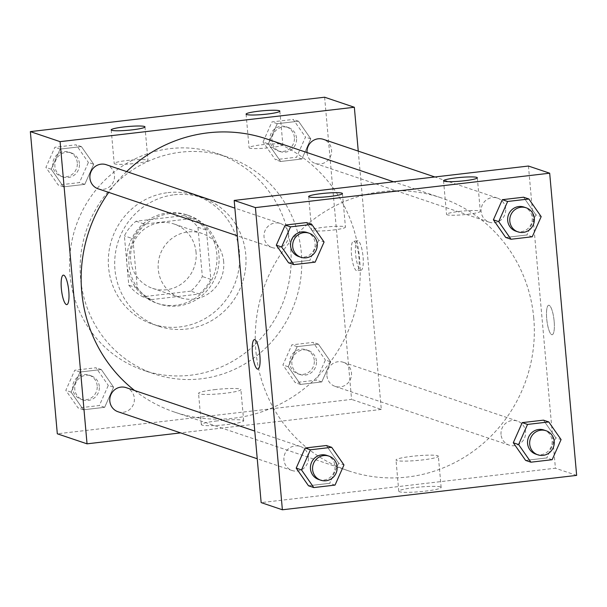 <?xml version="1.0" encoding="UTF-8"?>
<svg xmlns="http://www.w3.org/2000/svg" width="607" height="607" viewBox="0 0 607 607"><rect width="100%" height="100%" fill="white"/><g stroke="black" fill="none" stroke-linecap="round" stroke-linejoin="round"><path stroke-width="0.46" stroke-dasharray="3.04 2.28" d="M223.664 261.685A33.916 32.71 108.7 0 0 201.812 233.376A33.916 32.71 108.7 0 0 159.975 255.046A33.916 32.71 108.7 0 0 180.12 297.642A33.916 32.71 108.7 0 0 223.664 261.685M196.061 252.368A33.916 32.71 108.7 0 0 174.217 224.059A33.916 32.71 108.7 0 0 132.379 245.729A33.916 32.71 108.7 0 0 152.516 288.317A33.916 32.71 108.7 0 0 196.061 252.368M190.719 291.155L142.751 296.762A45.548 43.924 108.7 0 1 128.783 285.115L124.382 235.857A45.548 43.924 108.7 0 1 136.014 221.221L183.974 215.614A45.548 43.924 108.7 0 1 197.95 227.261L202.343 276.519A45.548 43.924 108.7 0 1 190.719 291.155L199.21 294.023L151.249 299.63L142.751 296.762M136.014 221.221L144.504 224.089L192.472 218.482L183.974 215.614M197.95 227.261L206.441 230.129L210.841 279.387L202.343 276.519M206.441 230.129A45.548 43.924 108.7 0 0 192.472 218.482M144.504 224.089A45.548 43.924 108.7 0 0 132.88 238.726L124.382 235.857M151.249 299.63A45.548 43.924 108.7 0 1 137.273 287.984L132.88 238.726M199.21 294.023A45.548 43.924 108.7 0 0 210.841 279.387M167.737 212.89A46.633 44.971 -71.3 0 1 186.774 214.878A46.633 44.971 -71.3 0 1 214.468 273.438A46.633 44.971 -71.3 0 1 156.94 303.234A46.633 44.971 -71.3 0 1 127.053 254.386A46.633 44.971 -71.3 0 1 167.737 212.89M169.861 213.603A46.633 44.971 108.7 0 0 129.177 255.099A46.633 44.971 108.7 0 0 159.064 303.955A46.633 44.971 108.7 0 0 218.937 254.515A46.633 44.971 108.7 0 0 188.898 215.591A46.633 44.971 108.7 0 0 169.861 213.603M137.273 287.984L128.783 285.115M167.987 192.624A67.825 65.412 -71.3 0 1 195.674 195.507A67.825 65.412 -71.3 0 1 235.964 280.7A67.825 65.412 -71.3 0 1 152.289 324.039A67.825 65.412 -71.3 0 1 108.805 252.975A67.825 65.412 -71.3 0 1 167.987 192.624M174.361 194.771A67.825 65.412 -71.3 0 1 202.048 197.662A67.825 65.412 -71.3 0 1 242.33 282.847A67.825 65.412 -71.3 0 1 158.655 326.187A67.825 65.412 -71.3 0 1 115.178 255.13A67.825 65.412 -71.3 0 1 174.361 194.771M170.241 148.609A114.457 110.391 -71.3 0 1 216.965 153.48A114.457 110.391 -71.3 0 1 284.941 297.233A114.457 110.391 -71.3 0 1 143.738 370.369A114.457 110.391 -71.3 0 1 70.374 250.456A114.457 110.391 -71.3 0 1 170.241 148.609M180.856 152.19A114.457 110.391 108.7 0 0 80.989 254.037A114.457 110.391 108.7 0 0 154.353 373.95A114.457 110.391 108.7 0 0 301.315 252.611A114.457 110.391 108.7 0 0 227.579 157.061A114.457 110.391 108.7 0 0 180.856 152.19M324.616 97.219L351.582 399.398L57.316 433.8M268.332 143.829L277.27 123.699L298.5 121.218L310.807 138.866L301.876 158.996L280.639 161.477L268.332 143.829L277.27 123.699L298.5 121.218L310.807 138.866L301.876 158.996L280.639 161.477L268.332 143.829L263.028 142.038L271.959 121.908L293.196 119.427L305.496 137.076L296.565 157.198L275.328 159.687L263.028 142.038M93.706 164.247L84.775 184.369L63.538 186.85L51.231 169.209L60.161 149.079L81.399 146.598L93.706 164.247L84.775 184.369L63.538 186.85L51.231 169.209L60.161 149.079L81.399 146.598L93.706 164.247L88.394 162.448L79.464 182.578L58.226 185.059L45.92 167.418L54.858 147.289L76.095 144.807L88.394 162.448M113.6 387.183L104.67 407.312L83.432 409.793L71.125 392.152L80.063 372.023L101.301 369.542L113.6 387.183L104.67 407.312L83.432 409.793L71.125 392.152L80.063 372.023L101.301 369.542L113.6 387.183L108.296 385.392L99.358 405.522L78.121 408.003L65.822 390.362L74.752 370.232L95.989 367.751L108.296 385.392M330.701 361.81L321.771 381.932L300.533 384.421L288.234 366.772L297.164 346.643L318.402 344.161L330.701 361.81L321.771 381.932L300.533 384.421L288.234 366.772L297.164 346.643L318.402 344.161L330.701 361.81L325.398 360.012L316.459 380.141L295.23 382.622L282.923 364.982L291.853 344.852L313.091 342.371L325.398 360.012M66.793 304.615L66.793 304.608A14.834 3.566 -96.7 0 0 68.614 289.463A14.834 3.566 -96.7 0 0 63.348 275.138L63.348 275.138M217.177 420.894A21.268 2.337 -5.1 0 0 201.319 424.581A21.268 2.337 -5.1 0 0 222.708 425.014A21.268 2.337 -5.1 0 0 243.68 420.803A21.268 2.337 -5.1 0 0 217.177 420.894M358.259 151.113L381.31 409.437L351.582 399.398M381.31 409.437L180.636 432.89M214.385 389.671A21.268 2.337 174.9 0 1 240.896 389.573A21.268 2.337 174.9 0 1 219.924 393.791A21.268 2.337 174.9 0 1 198.535 393.359A21.268 2.337 174.9 0 1 214.385 389.671M358.024 240.789A14.834 3.566 -96.7 0 0 357.606 240.744A14.834 3.566 -96.7 0 0 355.785 255.888A14.834 3.566 -96.7 0 0 361.059 270.214A14.834 3.566 -96.7 0 0 362.971 255.896A14.834 3.566 -96.7 0 0 358.024 240.789M353.904 241.267A14.834 3.566 83.3 0 1 358.851 256.382A14.834 3.566 83.3 0 1 356.939 270.699A14.834 3.566 83.3 0 1 351.673 256.374A14.834 3.566 83.3 0 1 353.494 241.222A14.834 3.566 83.3 0 1 353.904 241.267M135.338 163.404A16.958 1.859 -5.1 0 0 147.979 160.46A16.958 1.859 -5.1 0 0 130.922 160.119A16.958 1.859 -5.1 0 0 114.199 163.473A16.958 1.859 -5.1 0 0 135.338 163.404M270.206 147.638A16.958 1.859 -5.1 0 0 282.854 144.694A16.958 1.859 -5.1 0 0 265.798 144.352A16.958 1.859 -5.1 0 0 249.075 147.713A16.958 1.859 -5.1 0 0 270.206 147.638M326.93 375.756A12.717 12.269 108.7 0 0 335.125 386.378A12.717 12.269 108.7 0 0 350.816 378.252A12.717 12.269 108.7 0 0 343.259 362.273A12.717 12.269 108.7 0 0 326.93 375.756M98.122 188.807A12.717 12.269 108.7 0 0 114.457 175.324A12.717 12.269 108.7 0 0 106.263 164.709M307.013 152.562A12.717 12.269 108.7 0 0 315.23 163.435A12.717 12.269 108.7 0 0 331.559 149.952A12.717 12.269 108.7 0 0 323.364 139.337M118.024 411.751A12.717 12.269 108.7 0 0 134.352 398.268A12.717 12.269 108.7 0 0 126.157 387.653M134.64 390.521A144.132 139.011 108.7 0 0 174.588 412.107A144.132 139.011 108.7 0 0 359.655 259.303A144.132 139.011 108.7 0 0 266.799 138.98M126.643 171.591A144.132 139.011 108.7 0 0 108.721 192.389M533.758 318.083A144.132 139.011 108.7 0 0 440.902 197.761A144.132 139.011 108.7 0 0 263.097 289.858A144.132 139.011 108.7 0 0 348.699 470.888A144.132 139.011 108.7 0 0 533.758 318.083M501.041 434.536A12.717 12.269 -71.3 0 1 517.369 421.053A12.717 12.269 -71.3 0 1 521.754 423.701A12.717 12.269 -71.3 0 1 523.818 439.453A12.717 12.269 -71.3 0 1 509.235 445.159A12.717 12.269 -71.3 0 1 501.041 434.536M288.56 234.105A12.717 12.269 108.7 0 0 284.751 226.138A12.717 12.269 108.7 0 0 280.366 223.49A12.717 12.269 108.7 0 0 264.682 231.616A12.717 12.269 108.7 0 0 272.232 247.588A12.717 12.269 108.7 0 0 288.56 234.105M505.661 208.732A12.717 12.269 108.7 0 0 497.474 198.117A12.717 12.269 108.7 0 0 481.783 206.243A12.717 12.269 108.7 0 0 489.333 222.215A12.717 12.269 108.7 0 0 505.661 208.732M308.455 457.048A12.717 12.269 108.7 0 0 304.646 449.081A12.717 12.269 108.7 0 0 300.268 446.433A12.717 12.269 108.7 0 0 284.577 454.56A12.717 12.269 108.7 0 0 292.126 470.531A12.717 12.269 108.7 0 0 308.455 457.048M528.447 166.037L555.42 468.217L261.154 502.611M555.769 437.791L543.462 420.15L555.769 437.791L546.839 457.921L555.769 437.791L561.08 439.582M525.601 460.402L546.839 457.921L525.601 460.402M338.668 463.171L326.361 445.523L338.668 463.171L329.73 483.301L338.668 463.171L343.972 464.962M308.5 485.782L329.73 483.301L308.5 485.782M318.766 240.228L306.467 222.579L318.766 240.228L309.836 260.357L318.766 240.228L324.077 242.018M288.598 262.839L309.836 260.357L288.598 262.839M535.875 214.848L523.568 197.207L535.875 214.848L526.937 234.977L535.875 214.848L541.178 216.638M505.699 237.458L526.937 234.977L505.699 237.458M332.803 230.068A16.958 1.859 -5.1 0 0 345.444 227.124A16.958 1.859 -5.1 0 0 328.387 226.783A16.958 1.859 -5.1 0 0 311.664 230.144A16.958 1.859 -5.1 0 0 332.803 230.068M467.671 214.301A16.958 1.859 -5.1 0 0 480.319 211.365A16.958 1.859 -5.1 0 0 463.262 211.016A16.958 1.859 -5.1 0 0 446.54 214.377A16.958 1.859 -5.1 0 0 467.671 214.301M440.462 486.958A21.268 2.337 -5.1 0 0 417.176 487.277A21.268 2.337 -5.1 0 0 398.784 491.245A21.268 2.337 -5.1 0 0 420.173 491.678A21.268 2.337 -5.1 0 0 441.145 487.467A21.268 2.337 -5.1 0 0 440.462 486.958M576.65 475.387L555.42 468.217M554.145 321.247A14.834 3.566 -96.7 0 0 548.705 305.253A14.834 3.566 -96.7 0 0 546.884 320.405A14.834 3.566 -96.7 0 0 552.15 334.73A14.834 3.566 -96.7 0 0 554.145 321.247A14.834 3.566 83.3 0 1 552.142 334.73A14.834 3.566 83.3 0 1 546.877 320.405A14.834 3.566 83.3 0 1 548.698 305.253A14.834 3.566 83.3 0 1 554.138 321.247M437.677 455.736A21.268 2.337 174.9 0 1 438.353 456.244A21.268 2.337 174.9 0 1 417.381 460.455A21.268 2.337 174.9 0 1 395.999 460.023A21.268 2.337 174.9 0 1 414.391 456.054A21.268 2.337 174.9 0 1 437.677 455.736M257.884 369.124L257.892 369.124A14.834 3.566 -96.7 0 0 257.892 369.124A14.834 3.566 -96.7 0 0 259.713 353.972A14.834 3.566 -96.7 0 0 254.447 339.654A14.834 3.566 -96.7 0 0 254.439 339.654L254.447 339.654M535.776 454.119A12.717 12.269 108.7 0 0 552.104 440.636A12.717 12.269 108.7 0 0 543.91 430.014M552.142 459.711L546.839 457.921M318.667 479.492A12.717 12.269 108.7 0 0 334.996 466.009A12.717 12.269 108.7 0 0 326.809 455.394M335.041 485.092L329.73 483.301M515.874 231.176A12.717 12.269 108.7 0 0 532.202 217.693A12.717 12.269 108.7 0 0 524.008 207.078M532.248 236.768L526.937 234.977M298.773 256.549A12.717 12.269 108.7 0 0 315.101 243.066A12.717 12.269 108.7 0 0 306.907 232.451M315.147 262.148L309.836 260.357M316.422 361.066A12.717 12.269 108.7 0 0 308.227 350.451A12.717 12.269 108.7 0 0 292.536 358.578A12.717 12.269 108.7 0 0 300.093 374.549A12.717 12.269 108.7 0 0 316.422 361.066M288.234 366.772L282.923 364.982M297.164 346.643L291.853 344.852M318.402 344.161L313.091 342.371M321.771 381.932L316.459 380.141M300.533 384.421L295.23 382.622M314.297 360.346A12.717 12.269 108.7 0 0 306.103 349.731A12.717 12.269 108.7 0 0 290.412 357.857A12.717 12.269 108.7 0 0 297.969 373.829A12.717 12.269 108.7 0 0 314.297 360.346M99.32 386.439A12.717 12.269 108.7 0 0 91.126 375.824A12.717 12.269 108.7 0 0 75.435 383.95A12.717 12.269 108.7 0 0 82.992 399.922A12.717 12.269 108.7 0 0 99.32 386.439M71.125 392.152L65.822 390.362M80.063 372.023L74.752 370.232M101.301 369.542L95.989 367.751M104.67 407.312L99.358 405.522M83.432 409.793L78.121 408.003M97.196 385.726A12.717 12.269 108.7 0 0 89.001 375.111A12.717 12.269 108.7 0 0 73.31 383.237A12.717 12.269 108.7 0 0 80.868 399.209A12.717 12.269 108.7 0 0 97.196 385.726M296.52 138.123A12.717 12.269 108.7 0 0 288.333 127.508A12.717 12.269 108.7 0 0 272.642 135.634A12.717 12.269 108.7 0 0 280.191 151.606A12.717 12.269 108.7 0 0 296.52 138.123M277.27 123.699L271.959 121.908M298.5 121.218L293.196 119.427M310.807 138.866L305.496 137.076M301.876 158.996L296.565 157.198M280.639 161.477L275.328 159.687M294.403 137.402A12.717 12.269 108.7 0 0 286.208 126.787A12.717 12.269 108.7 0 0 270.517 134.913A12.717 12.269 108.7 0 0 278.074 150.885A12.717 12.269 108.7 0 0 294.403 137.402M79.418 163.503A12.717 12.269 108.7 0 0 71.224 152.881A12.717 12.269 108.7 0 0 55.541 161.007A12.717 12.269 108.7 0 0 63.09 176.986A12.717 12.269 108.7 0 0 79.418 163.503M51.231 169.209L45.92 167.418M60.161 149.079L54.858 147.289M81.399 146.598L76.095 144.807M84.775 184.369L79.464 182.578M63.538 186.85L58.226 185.059M77.294 162.782A12.717 12.269 108.7 0 0 69.107 152.167A12.717 12.269 108.7 0 0 53.416 160.294A12.717 12.269 108.7 0 0 60.966 176.265A12.717 12.269 108.7 0 0 77.294 162.782M152.516 288.317L180.12 297.642M174.217 224.059L201.812 233.376M188.898 215.591L186.774 214.878M159.064 303.955L156.94 303.234M202.048 197.662L195.674 195.507M158.655 326.187L152.289 324.039M227.579 157.061L216.965 153.48M154.353 373.95L143.738 370.369M243.68 420.803L240.896 389.573M201.319 424.581L198.535 393.359M357.606 240.744L353.494 241.222M361.059 270.214L356.939 270.699M111.202 129.898L114.199 163.473M144.982 126.886L147.979 160.46M246.078 114.139L249.075 147.713M279.857 111.119L282.854 144.694M440.902 197.761L393.609 181.797M348.699 470.888L174.588 412.107M335.125 386.378L509.235 445.159M343.259 362.273L517.369 421.053M280.366 223.49L234.871 208.133M272.232 247.588L237.337 235.812M497.474 198.117L434.855 176.978M489.333 222.215L315.23 163.435M300.268 446.433L254.765 431.076M292.126 470.531L257.239 458.755M308.667 196.569L311.664 230.144M342.447 193.55L345.444 227.124M443.542 180.803L446.54 214.377M477.322 177.783L480.319 211.365M441.145 487.467L438.353 456.244M398.784 491.245L395.999 460.023M308.227 350.451L306.103 349.731M300.093 374.549L297.969 373.829M91.126 375.824L89.001 375.111M82.992 399.922L80.868 399.209M288.333 127.508L286.208 126.787M280.191 151.606L278.074 150.885M71.224 152.881L69.107 152.167M63.09 176.986L60.966 176.265"/><path stroke-width="0.91" d="M180.636 432.89L87.044 443.831L57.316 433.8L30.35 131.613L324.616 97.219L354.344 107.257L358.259 151.113M63.348 275.138A14.834 3.566 -96.7 0 0 61.436 289.463A14.834 3.566 -96.7 0 0 66.383 304.562A14.834 3.566 83.3 0 1 61.428 289.456A14.834 3.566 83.3 0 1 63.348 275.138A14.834 3.566 83.3 0 1 68.614 289.463A14.834 3.566 83.3 0 1 66.793 304.615A14.834 3.566 83.3 0 1 66.375 304.562A14.834 3.566 -96.7 0 0 66.793 304.608M87.044 443.831L60.078 141.651L30.35 131.613M132.341 129.83A16.958 1.859 174.9 0 1 111.202 129.898A16.958 1.859 174.9 0 1 127.933 126.537A16.958 1.859 174.9 0 1 144.982 126.886A16.958 1.859 174.9 0 1 132.341 129.83M267.217 114.063A16.958 1.859 174.9 0 1 246.078 114.139A16.958 1.859 174.9 0 1 262.801 110.778A16.958 1.859 174.9 0 1 279.857 111.119A16.958 1.859 174.9 0 1 267.217 114.063M60.078 141.651L354.344 107.257M234.871 208.133L106.263 164.709A12.717 12.269 108.7 0 0 90.572 172.836A12.717 12.269 108.7 0 0 98.122 188.807L237.337 235.812M434.855 176.978L323.364 139.337A12.717 12.269 108.7 0 0 307.013 152.562M254.765 431.076L126.157 387.653A12.717 12.269 108.7 0 0 110.466 395.779A12.717 12.269 108.7 0 0 118.024 411.751L257.239 458.755M393.609 181.797L266.799 138.98A144.132 139.011 108.7 0 0 126.643 171.591M108.721 192.389A144.132 139.011 108.7 0 0 134.64 390.521M528.447 166.037L234.181 200.431L255.418 207.602L549.684 173.2L528.447 166.037M549.684 173.2L576.65 475.387L282.384 509.781L261.154 502.611L234.181 200.431M309.206 196.972A16.958 1.859 174.9 0 1 308.667 196.569A16.958 1.859 174.9 0 1 325.39 193.208A16.958 1.859 174.9 0 1 342.447 193.55A16.958 1.859 174.9 0 1 329.806 196.493A16.958 1.859 174.9 0 1 309.206 196.972M476.776 177.381A16.958 1.859 174.9 0 1 477.322 177.783A16.958 1.859 174.9 0 1 464.674 180.727A16.958 1.859 174.9 0 1 443.542 180.803A16.958 1.859 174.9 0 1 458.209 177.639A16.958 1.859 174.9 0 1 476.776 177.381M513.294 442.753L525.601 460.402L513.294 442.753L522.225 422.631L513.294 442.753L518.606 444.552L527.536 424.422L548.774 421.941L561.08 439.582L552.142 459.711L530.905 462.193L518.606 444.552M543.462 420.15L522.225 422.631L543.462 420.15L548.774 421.941M296.193 468.134L308.5 485.782L296.193 468.134L305.124 448.004L296.193 468.134L301.504 469.924L310.435 449.802L331.672 447.313L343.972 464.962L335.041 485.092L313.804 487.573L301.504 469.924M326.361 445.523L305.124 448.004L326.361 445.523L331.672 447.313M276.299 245.19L288.598 262.839L276.299 245.19L285.229 225.068L276.299 245.19L281.602 246.988L290.541 226.859L311.77 224.378L324.077 242.018L315.147 262.148L293.909 264.629L281.602 246.988M306.467 222.579L285.229 225.068L306.467 222.579L311.77 224.378M282.384 509.781L255.418 207.602M493.4 219.817L505.699 237.458L493.4 219.817L502.33 199.688L493.4 219.817L498.704 221.608L507.642 201.478L528.879 198.997L541.178 216.638L532.248 236.768L511.011 239.249L498.704 221.608M523.568 197.207L502.33 199.688L523.568 197.207L528.879 198.997M254.439 339.654A14.834 3.566 -96.7 0 0 252.451 353.137A14.834 3.566 83.3 0 1 254.439 339.654A14.834 3.566 83.3 0 1 259.705 353.972A14.834 3.566 83.3 0 1 257.884 369.124A14.834 3.566 83.3 0 1 252.444 353.137A14.834 3.566 -96.7 0 0 257.884 369.124M546.034 430.735L543.91 430.014A12.717 12.269 108.7 0 0 528.219 438.14A12.717 12.269 108.7 0 0 535.776 454.119L537.893 454.833A12.717 12.269 108.7 0 0 554.221 441.35A12.717 12.269 108.7 0 0 546.034 430.735A12.717 12.269 108.7 0 0 530.343 438.861A12.717 12.269 108.7 0 0 537.893 454.833M527.536 424.422L522.225 422.631M530.905 462.193L525.601 460.402M328.926 456.115L326.809 455.394A12.717 12.269 108.7 0 0 311.118 463.52A12.717 12.269 108.7 0 0 318.667 479.492L320.792 480.213A12.717 12.269 108.7 0 0 337.12 466.73A12.717 12.269 108.7 0 0 328.926 456.115A12.717 12.269 108.7 0 0 313.242 464.241A12.717 12.269 108.7 0 0 320.792 480.213M310.435 449.802L305.124 448.004M313.804 487.573L308.5 485.782M526.132 207.791L524.008 207.078A12.717 12.269 108.7 0 0 508.325 215.204A12.717 12.269 108.7 0 0 515.874 231.176L517.999 231.889A12.717 12.269 108.7 0 0 534.327 218.406A12.717 12.269 108.7 0 0 526.132 207.791A12.717 12.269 108.7 0 0 510.449 215.917A12.717 12.269 108.7 0 0 517.999 231.889M507.642 201.478L502.33 199.688M511.011 239.249L505.699 237.458M309.031 233.171L306.907 232.451A12.717 12.269 108.7 0 0 291.223 240.577A12.717 12.269 108.7 0 0 298.773 256.549L300.897 257.269A12.717 12.269 108.7 0 0 317.226 243.786A12.717 12.269 108.7 0 0 309.031 233.171A12.717 12.269 108.7 0 0 293.34 241.298A12.717 12.269 108.7 0 0 300.897 257.269M290.541 226.859L285.229 225.068M293.909 264.629L288.598 262.839"/></g></svg>
